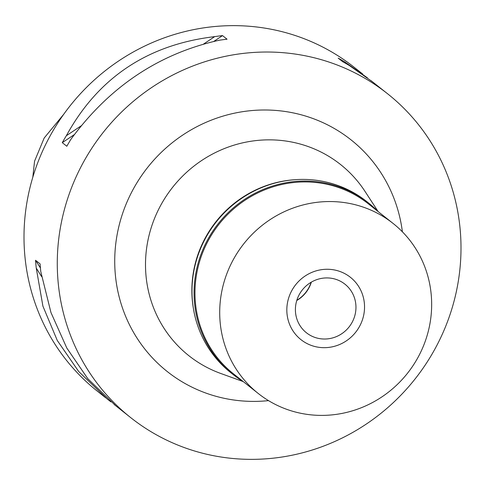 <?xml version="1.0" encoding="UTF-8"?>
<svg xmlns="http://www.w3.org/2000/svg" width="485" height="485" viewBox="0 0 485 485"><rect width="100%" height="100%" fill="white"/><g stroke="black" fill="none" stroke-linecap="round" stroke-linejoin="round"><path stroke-width="0.73" d="M63.741 114.254L44.165 138.037L34.562 161.19L32.81 177.231M362.78 74.096L354.292 67.373A206.683 198.777 128.4 0 0 29.179 191.023A206.683 198.777 128.4 0 0 97.43 391.243L105.785 397.864M62.456 217.407A206.683 198.777 -51.6 0 1 387.57 93.757A206.683 198.777 -51.6 0 1 455.821 293.977A206.683 198.777 -51.6 0 1 130.707 417.627A206.683 198.777 -51.6 0 1 62.456 217.407M74.357 134.581L62.268 142.651A206.683 198.777 -51.6 0 1 66.336 135.733C98.212 77.655 147.664 44.614 214.697 36.624A206.683 198.777 -51.6 0 1 222.512 35.605L213.812 41.419M62.268 142.651L66.815 146.258A206.683 198.777 128.4 0 1 70.883 139.34C109.549 86.645 159.007 53.611 219.244 40.231A206.683 198.777 128.4 0 1 227.059 39.212L222.512 35.605M345.829 63.468L344.871 61.965A206.683 198.777 -51.6 0 0 338.166 58.121L342.713 61.728A206.683 198.777 128.4 0 1 349.418 65.572L372.565 81.856M344.871 61.965L367.387 77.812M110.956 401.913L107.258 399.046L78.685 371.486L57.291 340.5L42.916 306.156L36.26 268.126A206.683 198.777 -51.6 0 1 35.544 260.275L40.425 267.962M115.569 405.624L87.858 378.761L66.809 348.048L50.955 312.528L40.807 271.733A206.683 198.777 128.4 0 1 40.091 263.882L35.544 260.275M402.392 231.812A147.858 142.202 128.4 0 0 266.38 110.004A147.858 142.202 128.4 0 0 118.431 228.308A147.858 142.202 128.4 0 0 268.508 400.628M378.136 211.581L365.084 191.502A122.026 117.358 128.4 0 0 244.404 142.463A122.026 117.358 128.4 0 0 148.562 237.486A122.026 117.358 -51.6 0 0 220.76 373.474L243.282 381.616M193.333 308.139A108.507 104.36 -51.6 0 1 194.588 266.295A108.507 104.36 -51.6 0 1 295.219 179.68M36.26 268.126L41.619 276.577M214.697 36.624L203.548 44.068M81.244 125.773L66.336 135.733M311.134 282.258A31.519 30.312 -51.6 0 1 296.844 300.276M311.34 282.137A31.004 29.815 -51.6 0 1 296.771 300.5M296.177 302.731A31.004 29.815 128.4 0 0 306.417 332.765A31.004 29.815 128.4 0 0 355.184 314.213A31.004 29.815 128.4 0 0 344.944 284.18A31.004 29.815 128.4 0 0 296.177 302.731M363.544 315.844A39.788 38.266 -51.6 0 1 316.935 346.981A39.788 38.266 -51.6 0 1 287.823 301.1A39.788 38.266 -51.6 0 1 334.432 269.963A39.788 38.266 -51.6 0 1 363.544 315.844A39.788 38.266 128.4 0 0 334.432 269.963A39.788 38.266 128.4 0 0 287.823 301.1A39.788 38.266 128.4 0 0 316.935 346.981A39.788 38.266 128.4 0 0 363.544 315.844M243.149 381.507A109.283 105.106 -51.6 0 1 232.873 374.347A109.283 105.106 -51.6 0 1 196.789 268.484A109.283 105.106 -51.6 0 1 368.691 203.1A109.283 105.106 -51.6 0 1 377.997 211.472M393.111 223.458L368.376 203.839A108.507 104.36 128.4 0 0 197.692 268.757A108.507 104.36 128.4 0 0 233.521 373.874L258.256 393.487A108.507 104.36 -51.6 0 1 222.421 288.375A108.507 104.36 -51.6 0 1 393.111 223.458A108.507 104.36 -51.6 0 1 428.94 328.569A108.507 104.36 -51.6 0 1 258.256 393.487M368.691 203.1L366.642 201.475A109.283 105.106 128.4 0 0 194.734 266.853A109.283 105.106 128.4 0 0 230.824 372.722L232.873 374.347M371.086 80.686L387.57 93.757M114.224 404.557L130.707 417.627"/></g></svg>

